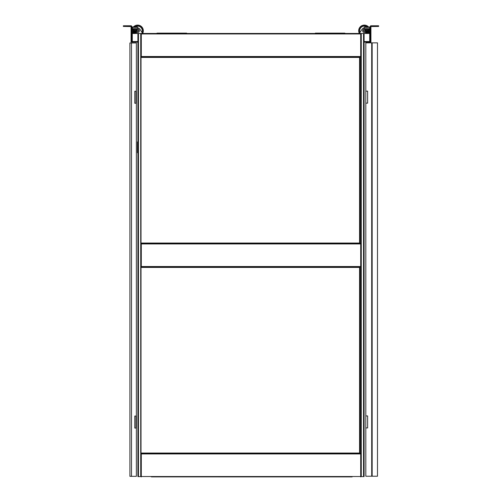 <?xml version="1.0" encoding="UTF-8"?>
<svg xmlns="http://www.w3.org/2000/svg" width="502" height="502" viewBox="0 0 502 502"><rect width="100%" height="100%" fill="white"/><g stroke="black" fill="none" stroke-linecap="round" stroke-linejoin="round"><path stroke-width="0.75" d="M364.126 28.056A2.717 2.717 0 0 0 362.08 29.267L359.338 33.408A5.666 5.666 0 0 1 368.499 26.907M364.948 29.172A1.701 1.701 0 0 1 365.349 29.392A1.701 1.701 0 0 0 364.948 29.172A1.701 1.701 0 0 1 365.349 29.392M365.707 31.783A1.701 1.701 0 0 1 362.651 30.779A1.701 1.701 0 0 1 364.32 29.066A1.701 1.701 0 0 0 362.651 30.779A1.701 1.701 0 0 0 365.707 31.783A1.701 1.701 0 0 1 364.352 32.467M367.884 33.471L365.814 33.226L368.317 33.232A4.643 4.643 0 0 0 368.713 29.172M366.937 26.907A4.643 4.643 0 0 0 360.003 32.404M369.07 33.471A5.44 5.44 0 0 0 369.528 29.11M368.186 26.907A5.44 5.44 0 0 0 359.482 33.195M369.717 28.947A5.666 5.666 0 0 1 369.328 33.471M365.663 33.032L368.317 33.283M366.353 33.088L368.317 33.232L366.353 33.088M365.663 32.58L367.564 32.906M366.473 32.686L368.255 32.806M366.473 32.235L368.104 32.605L365.6 32.555L367.564 32.862M365.663 32.122L367.564 32.454M366.466 32.015L365.669 32.122L367.564 32.41M366.849 31.588L365.6 31.695L367.564 32.002M368.104 31.701L365.814 31.413L368.317 31.871L365.814 31.871L365.814 32.379M366.466 31.563L365.669 31.67L367.564 31.952M366.849 31.13L365.6 31.243L367.451 31.557M368.104 31.645L367.564 31.544M366.466 31.105L368.317 31.469M365.6 30.346L365.6 31.024L368.317 31.024L368.317 30.346M365.814 31.413L365.807 31.024L368.104 31.187L365.807 31.024M365.945 33.258L365.6 33.465M365.814 31.871L365.814 31.475M365.431 29.392L365.318 30.346L368.6 30.346L368.6 29.392L365.431 29.392L365.431 30.346M367.069 30.346L367.069 29.392M368.299 26.907L365.619 26.907M364.54 29.147L369.378 29.147L364.54 29.147L364.126 28.696L369.792 28.696L369.792 27.365L364.126 27.365L364.803 26.907M365.77 29.172L364.841 29.172M365.073 29.172L368.148 29.172M361.271 33.471L363.536 33.471L363.536 476.593L361.271 476.593L361.271 33.471L356.734 33.584M363.536 476.593L364.101 476.593L364.101 33.471L363.536 33.471M352.881 33.584L352.316 33.584M352.881 33.471L356.734 33.471M352.316 266.888L351.413 266.888M360.706 476.593L361.271 476.593M360.706 33.471L140.729 33.471L140.729 476.593L141.294 476.593M141.294 57.134L360.706 56.889L360.706 243.589L359.852 243.589M141.294 267.139L360.706 266.888L360.706 453.588L359.852 453.588M369.792 41.541L364.101 41.635M364.101 33.471L370.244 33.471L370.244 41.541A0.546 0.546 0 0 1 369.704 42.086L364.101 42.086M345.313 33.584L352.316 33.471M370.244 41.541L370.244 42.086L370.928 42.086L370.928 26.562L378.633 26.449L378.633 25.765L371.041 25.765A0.791 0.791 0 0 0 370.244 26.562L370.244 41.541L364.101 41.541M369.792 42.08L370.244 42.086M151.384 476.605L352.147 476.9M137.648 32.467A1.701 1.701 0 0 0 139.349 30.779A1.701 1.701 0 0 0 137.68 29.066A1.701 1.701 0 0 1 139.349 30.779A1.701 1.701 0 0 1 136.356 31.871M136.651 29.392A1.701 1.701 0 0 1 137.052 29.172M133.796 33.364A4.643 4.643 0 0 1 133.287 29.172M135.063 26.907A4.643 4.643 0 0 1 141.997 32.404M142.518 33.195A5.44 5.44 0 0 0 133.814 26.907M132.472 29.11A5.44 5.44 0 0 0 132.93 33.471M137.874 28.056A2.717 2.717 0 0 1 139.92 29.267L142.662 33.408A5.666 5.666 0 0 0 133.501 26.907L133.701 26.907M132.283 28.947A5.666 5.666 0 0 0 132.672 33.471M134.436 32.906L136.4 33.214L135.527 33.301M134.436 32.862L136.331 33.188M134.931 32.423L136.4 32.762L135.527 32.85M134.436 32.41L136.4 32.712L135.145 32.825M133.896 32.253L135.527 32.392M134.436 31.952L136.331 32.285M135.145 32.366L134.555 32.404M134.436 31.544L136.331 31.833M133.683 31.576L136.186 31.632L133.752 31.601M134.436 31.093L136.331 31.375M134.436 31.049L136.186 31.18M133.683 30.346L133.683 31.024L136.4 31.024L136.4 30.346M133.896 33.615L134.404 33.471M133.752 32.963L133.683 33.389M133.896 32.768L136.186 32.994L133.683 32.988M133.896 31.858L136.186 32.09L133.683 32.078M134.931 29.392L133.4 29.392L133.4 30.346L136.682 30.346L136.682 29.392L134.931 29.392L134.931 30.346M136.569 30.346L136.569 29.392M137.14 26.907L137.874 27.365L132.208 27.365L132.66 26.907L136.381 26.907M133.852 29.172L136.23 29.172M137.441 150.895L137.441 152.765L137.899 152.765L137.899 150.895L137.441 150.895L137.441 141.884L137.899 141.884L137.899 476.593L138.464 476.593L138.464 33.471L137.899 33.471L137.899 41.635L132.208 41.541M132.879 26.907L133.501 26.907M145.266 33.584L141.294 33.471M145.266 33.471L156.141 33.584M138.464 33.471L140.729 33.471M137.899 41.635L137.899 143.754L137.441 143.754M150.023 266.888L149.684 266.888M140.729 476.593L138.464 476.593M156.687 33.584L156.141 33.471M137.899 42.086L132.296 42.086A0.546 0.546 0 0 1 131.756 41.541L131.756 42.086L132.208 42.08M137.899 41.541L131.756 41.541L131.756 26.562A0.791 0.791 0 0 0 130.959 25.765L123.366 25.765L123.366 26.449L123.366 25.765M132.296 41.541L132.296 33.471L131.756 33.471M132.296 33.471L137.899 33.471M141.294 453.588L141.294 476.887M360.706 476.887L360.706 453.588M141.294 243.589L141.294 266.888M360.706 266.888L360.706 243.589M141.294 33.584L141.294 56.889M360.706 56.889L360.706 33.584M351.413 267.139L350.961 266.888M141.012 453.337L359.852 453.337L359.852 267.139L141.012 267.139L141.012 453.042M141.307 453.042L359.852 453.042L359.852 267.428L141.307 267.428M350.842 267.114L150.023 267.114L350.842 266.888M141.012 243.338L359.852 243.338L359.852 57.134L141.012 57.134L141.012 243.043M141.307 243.043L359.852 243.043L359.852 57.429L141.307 57.429M150.023 57.115L350.842 57.134M372.164 476.229L377.485 476.229L377.485 42.858L371.706 42.858L371.706 476.229L372.158 476.229L372.158 42.858L372.164 476.229M371.706 476.229L365.814 476.229L365.814 427.949L367.627 427.949L367.627 415.938L365.814 415.938L365.814 103.148L367.627 103.148L367.627 91.138L365.814 91.138L365.814 42.858L371.706 42.858M365.814 427.949L365.814 415.938M365.814 103.148L365.814 91.138M136.368 428.062L136.368 416.051L134.781 416.051L134.781 428.062L136.368 428.062L136.368 476.342L129.905 476.342L129.905 42.971L136.368 42.971L136.368 91.251L134.781 91.251L134.781 103.261L136.368 103.261L136.368 91.251M136.368 416.051L136.368 103.261M378.633 26.449L378.633 25.765M131.756 42.086L131.072 42.086L131.072 26.562L124.502 26.449L124.502 25.765M123.366 26.449L124.502 26.449M345.288 33.609L344.836 33.132L315.369 33.132L315.369 33.584M344.836 33.132L344.836 33.584M186.631 33.584L186.631 33.132L157.164 33.132L157.164 33.584M157.164 33.132A0.477 0.477 0 0 0 156.712 33.584M151.378 476.887L352.122 476.9M364.352 31.557C365.374 31.03 365.374 30.503 364.352 29.976C363.329 30.503 363.329 31.03 364.352 31.557M365.945 32.806L367.069 32.718M368.104 32.097L365.814 31.927M369.704 33.471L369.704 41.541M137.648 29.976C136.626 30.503 136.626 31.03 137.648 31.557C138.671 31.03 138.671 30.503 137.648 29.976M136.055 33.414L133.896 33.22M136.186 32.994L136.186 33.389L133.896 33.163M136.4 31.406L133.896 31.406M132.208 28.696L132.208 27.365L132.622 29.147L132.208 28.696L137.874 28.696L137.874 27.365M141.294 476.523L360.706 476.523M360.706 453.946L141.294 453.946M141.294 266.524L360.706 266.524M360.706 243.947L141.294 243.947M141.294 56.525L360.706 56.525M360.706 33.948L141.294 33.948M359.557 453.042L359.557 267.428M351.413 57.115L350.961 57.115M359.557 243.043L359.557 57.429M135.979 428.062L135.979 416.051M135.979 103.261L135.979 91.251M131.493 476.342L131.493 42.971M370.928 40.951L370.244 40.951M377.498 26.449L377.498 25.765M131.072 40.951L131.756 40.951M364.126 28.696L364.126 27.365M369.378 29.147L369.792 28.696M369.792 27.365L369.34 26.907M136.186 32.937L136.186 32.542M136.186 32.479L136.186 32.09M137.46 29.147L137.874 28.696M132.208 27.365L132.66 26.907"/></g></svg>

